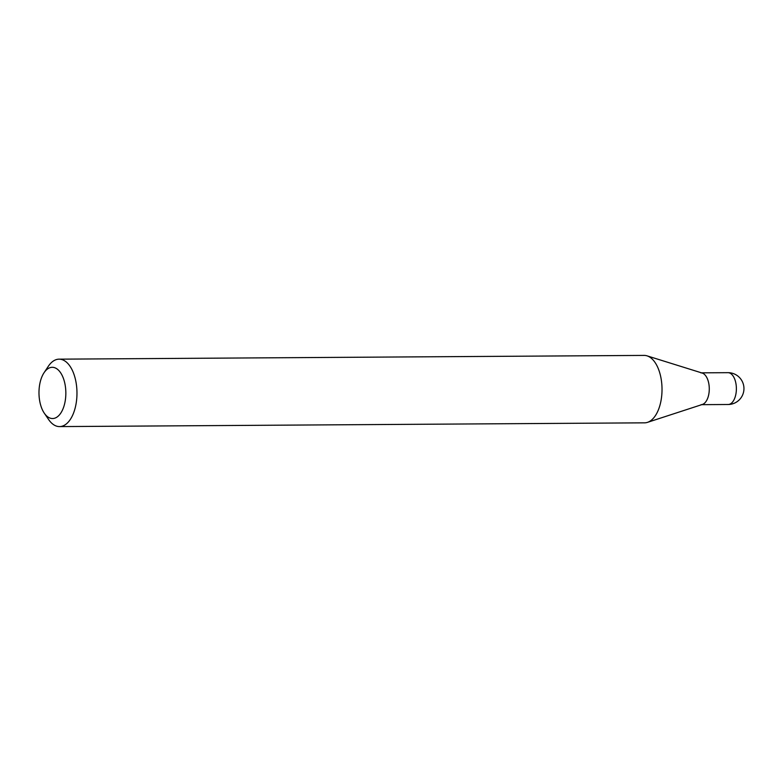 <?xml version="1.0" encoding="UTF-8"?>
<svg xmlns="http://www.w3.org/2000/svg" width="782" height="782" viewBox="0 0 782 782"><rect width="100%" height="100%" fill="white"/><g stroke="black" fill="none" stroke-linecap="round" stroke-linejoin="round"><path stroke-width="1.17" d="M701.034 404.675A15.914 8.338 -90.4 0 0 705.882 401.655A15.914 8.338 -90.4 0 0 708.844 383.835A15.914 8.338 -90.4 0 0 700.828 372.848M44.281 413.17L48.611 419.523A33.714 17.663 -90.4 0 0 59.52 426.591L644.563 422.837A33.714 17.663 -90.4 0 0 647.476 422.358L702.412 404.45A15.914 8.338 -90.4 0 0 707.651 379.426A15.914 8.338 -90.4 0 0 702.207 373.053L647.046 355.849A33.714 17.663 -90.4 0 0 644.133 355.409L59.09 359.163A33.714 17.663 -90.4 0 0 48.269 366.367L44.027 372.77A25.62 13.431 -90.4 0 0 41.602 407.94A25.62 13.431 -90.4 0 0 44.281 413.17A25.62 13.431 -90.4 0 0 61.837 411.332A25.62 13.431 -90.4 0 0 63.225 377.902A25.62 13.431 -90.4 0 0 44.027 372.77M59.52 426.591A33.714 17.663 -90.4 0 0 75.121 408.165A33.714 17.663 -90.4 0 0 73.528 373.112A33.714 17.663 -90.4 0 0 59.09 359.163M647.476 422.358A33.714 17.663 -90.4 0 0 658.571 369.358A33.714 17.663 -90.4 0 0 647.046 355.849M701.728 404.665L728.15 404.499A15.914 8.338 -90.4 0 0 732.988 401.479A15.914 8.338 -90.4 0 0 734.757 379.26A15.914 8.338 -90.4 0 0 727.944 372.672L701.522 372.838M728.15 404.499A15.914 15.914 0 0 0 742.9 382.887A15.914 15.914 0 0 0 727.944 372.672"/></g></svg>
